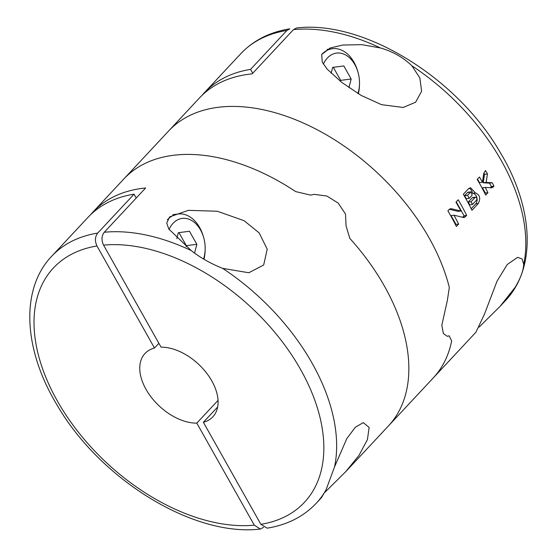 <?xml version="1.0" encoding="UTF-8"?>
<svg xmlns="http://www.w3.org/2000/svg" width="557" height="557" viewBox="0 0 557 557"><rect width="100%" height="100%" fill="white"/><g stroke="black" fill="none" stroke-linecap="round" stroke-linejoin="round"><path stroke-width="0.84" d="M97.705 233.091L134.049 194.163A180.969 111.866 43 0 0 87.971 217.39L51.627 256.317A180.969 111.866 43 0 1 97.705 233.091C94.941 236.774 94.697 241.07 96.981 245.978L154.477 348.021L158.877 343.307M51.627 256.317C19.92 289.556 23.631 350.019 57.155 405.183C100.072 479.361 193.307 537.115 260.321 529.059L263.593 527.326M260.321 529.053L254.298 525.167L196.802 423.125A46.405 28.686 43 0 1 150.564 396.306A46.405 28.686 43 0 1 145.008 353.479A46.405 28.686 43 0 1 154.477 348.021M196.802 423.125L218.038 400.372M136.228 198.027L134.049 194.163M90.533 214.786A180.969 111.866 43 0 1 92.949 212.057L123.814 178.992A180.969 111.866 43 0 1 295.676 191.601L310.709 195.131L314.162 194.344L326.862 196.029L338.238 203.124L345.5 214.048L346.078 225.961L349.824 238.403A180.969 111.866 43 0 1 388.375 426.001L433.186 378.008A180.969 111.866 -137 0 0 451.671 340.933A180.969 111.866 43 0 1 433.186 378.008L475.852 332.306L484.423 314.28L497.039 281.153L507.253 264.512L517.627 257.327L522.111 258.963L523.712 264.31C523.357 270.681 520.523 278.312 515.232 287.196L500.047 306.392L479.166 327.07M92.949 212.057A180.969 111.866 43 0 1 145.607 187.988L104.284 232.248C101.513 235.938 101.277 240.234 103.56 245.129L161.057 347.171A46.405 28.686 43 0 1 207.295 373.998A46.405 28.686 43 0 1 212.844 416.817A46.405 28.686 43 0 1 203.375 422.283L217.648 406.993M191.246 250.594L168.771 228.969L166.724 223.058L169.662 216.847L188.405 210.344L217.321 211.249L244.077 220.683L259.179 232.923L267.214 249.216L263.677 264.993L248.819 272.756L222.633 268.356C210.65 263.565 200.186 257.647 191.246 250.594A180.969 111.866 43 0 0 104.284 232.248M326.047 489.826A180.969 111.866 43 0 1 316.188 503.319L321.514 497.61L326.047 489.826L334.527 466.94L346.83 438.561L355.31 427.268L363.296 422.624L369.145 427.442L367.425 439.591L359.007 455.361L345.709 471.695L324.842 492.367M203.375 422.283L260.878 524.325L267.179 528.168C287.189 524.931 303.523 516.645 316.188 503.319M176.799 238.584L178.331 232.708L189.477 231.246L196.844 244.321L194.581 253.01M203.563 259.019A27.606 19.321 82.7 0 0 205.171 248.916A27.606 19.321 82.7 0 0 203.744 237.825A27.606 19.321 82.7 0 0 200.506 229.916A27.606 19.321 82.7 0 0 169.043 229.421M203.744 237.825L203.479 236.864A32.48 22.726 82.7 0 0 199.671 227.562A32.48 22.726 82.7 0 0 178.101 214.006A32.48 22.726 82.7 0 0 167.441 219.716M203.973 259.27A32.48 22.726 82.7 0 0 205.157 249.912L205.171 248.916M186.073 246.654L186.323 245.672L196.844 244.321M186.323 245.672L178.971 232.624M380.431 47.965C392.713 51.46 403.177 57.385 411.818 65.726L419.853 77.917L421.614 91.264L415.606 102.237L403.157 107.452L381.503 104.674L361.075 95.372L341.81 82.45L327.084 69.04L322.273 62.099L321.695 54.495L330.266 47.965L342.736 45.04L361.806 44.664L380.431 47.965A180.969 111.866 -137 0 0 293.469 29.612L252.147 73.872A180.969 111.866 43 0 0 199.49 97.941L168.625 130.999A180.969 111.866 43 0 1 322.621 132.698A180.969 111.866 43 0 1 449.325 287.475A180.969 111.866 -137 0 0 322.621 132.698A180.969 111.866 -137 0 0 168.625 130.999L123.814 178.992A180.969 111.866 43 0 1 295.676 191.601L310.709 195.131L314.162 194.344L326.862 196.029L338.238 203.124L345.5 214.048L346.078 225.961L349.824 238.403A180.969 111.866 43 0 1 388.375 426.001L345.709 471.695M449.13 335.801L451.671 340.933L449.13 335.801L447.41 336.358L443.379 333.559L441.819 325.211L447.32 300.662L449.325 287.475L447.32 300.662M491.469 187.813L485.272 187.43A180.969 111.866 43 0 1 487.939 192.673L485.697 195.075A180.969 111.866 -137 0 0 477.21 179.41L479.452 177.008A180.969 111.866 43 0 1 482.439 182.209L483.741 173.554L485.495 170.533A180.969 111.866 43 0 1 487.466 173.923L486.122 182.411L492.263 182.773A180.969 111.866 43 0 1 493.989 186.198L491.831 187.806M475.455 192.952L470.498 187.702L468.472 188.767L463.32 194.289A180.969 111.866 -137 0 1 471.974 210.295L478.247 203.577C480.816 198.348 479.883 194.804 475.455 192.952L472.559 193.328A5.849 4.094 82.7 0 1 476.792 197.338A5.849 4.094 82.7 0 1 475.685 203.904L478.247 203.577M451.365 208.708L460.924 211.012A180.969 111.866 -137 0 0 455.953 202.177L458.188 199.782A180.969 111.866 43 0 1 466.682 215.448L464.016 217.592L453.997 215.204A180.969 111.866 43 0 1 458.613 224.081L456.378 226.483A180.969 111.866 -137 0 0 447.884 210.818L449.2 209.411L451.365 208.708L449.861 208.903M293.469 29.612L296.679 27.947C363.693 19.878 456.928 77.639 499.845 151.817C533.369 206.981 537.08 267.444 505.373 300.683A180.969 111.866 -137 0 0 515.232 287.196M202.052 95.338A180.969 111.866 43 0 1 204.468 92.608A180.969 111.866 43 0 1 250.546 69.388L252.725 73.252M286.89 30.461A180.969 111.866 -137 0 0 240.812 53.681C253.477 40.355 269.811 32.069 289.821 28.825L286.89 30.461L250.546 69.388M357.949 93.534A27.606 19.321 82.7 0 0 359.509 83.613A27.606 19.321 82.7 0 0 358.081 72.521L357.81 71.561A32.48 22.726 82.7 0 0 354.001 62.259A32.48 22.726 82.7 0 0 332.438 48.703A32.48 22.726 82.7 0 0 321.702 54.489M358.353 93.778A32.48 22.726 82.7 0 0 359.488 84.608L359.509 83.613M358.081 72.521A27.606 19.321 82.7 0 0 354.844 64.612A27.606 19.321 82.7 0 0 323.373 64.118M331.137 73.266L332.661 67.404L343.815 65.942L351.182 79.017L348.926 87.679M340.404 81.35L340.661 80.368L351.182 79.017M340.661 80.368L333.309 67.32M455.584 224.896L456.03 224.415L458.613 224.081M456.03 224.415L451.052 215.587L453.997 215.204M462.595 217.362A4.178 2.924 82.7 0 0 462.783 217.181L464.092 215.775L466.682 215.448M464.092 215.775L456.253 201.857M449.318 209.293L458.028 211.382L460.924 211.012M471.194 208.715L475.685 203.904M472.44 192.889A6.057 4.24 82.7 0 0 469.078 188.245M469.238 198.334A180.969 111.866 -137 0 0 467.525 195.277L464.573 195.66L466.293 198.717L469.238 198.334L472.155 195.215L471.069 191.852L467.525 195.277M471.062 191.824L468.103 192.2A1.88 1.316 82.7 0 0 467.483 192.541L464.573 195.66M468.207 202.114L471.083 201.745A180.969 111.866 -137 0 1 472.503 204.475L469.739 204.83L468.207 202.114L472.239 197.791L475.114 197.422L471.083 201.745M475.65 197.129L472.796 197.491A1.671 1.17 82.7 0 0 472.239 197.791M472.503 204.475L476.534 200.151C477.217 198.013 476.743 197.101 475.114 197.422L475.664 197.15M484.91 193.488L485.349 193.007L487.939 192.673M485.349 193.007L482.418 187.8L485.272 187.43M490.209 187.737A4.178 2.924 82.7 0 0 490.592 187.396L491.399 186.532L493.989 186.198M491.399 186.532L489.485 183.135L492.263 182.773M489.485 183.135L483.198 182.787L486.122 182.411M483.198 182.787L484.513 174.299L487.466 173.923M484.513 174.299L483.831 173.088M477.509 179.089L479.48 182.592L482.439 182.209M222.633 268.356A180.969 111.866 43 0 1 334.527 466.94M103.56 245.129A171.688 106.129 43 0 1 300.599 369.514A171.688 106.129 43 0 1 260.878 524.325M254.298 525.167A171.688 106.129 43 0 1 57.26 400.782A171.688 106.129 43 0 1 96.981 245.978M523.712 264.31A180.969 111.866 -137 0 0 521.512 210.156A180.969 111.866 -137 0 0 411.818 65.726M462.783 217.181L465.367 216.854M467.483 192.541L470.442 192.158M490.592 187.396L493.182 187.061M172.83 214.689L178.101 214.006M505.373 300.683L500.047 306.392M240.812 53.681L204.468 92.608M403.157 107.452L402.76 107.501M327.168 49.385L332.438 48.703"/></g></svg>
